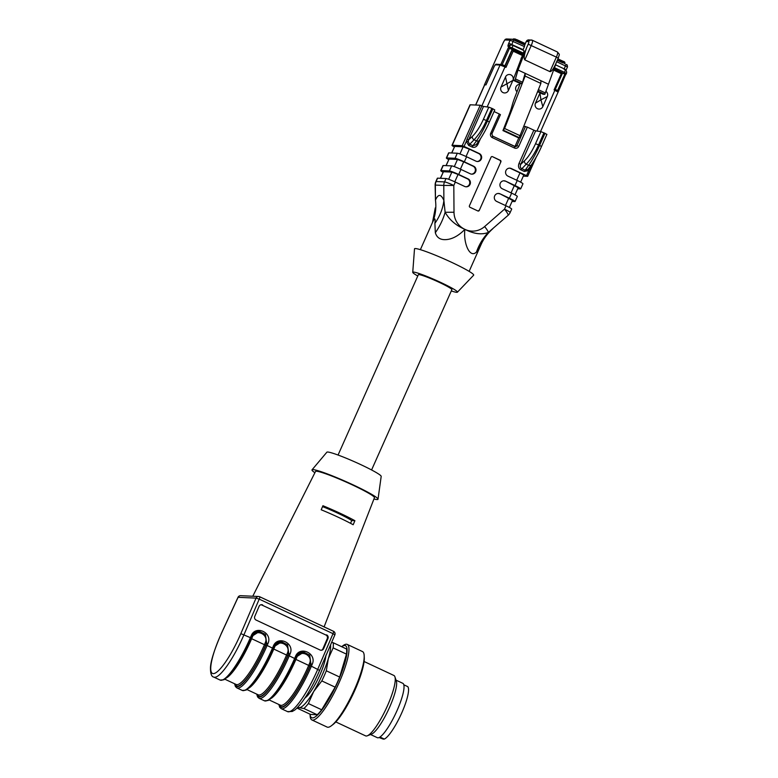 <?xml version="1.0" encoding="UTF-8"?>
<svg xmlns="http://www.w3.org/2000/svg" width="778" height="778" viewBox="0 0 778 778"><rect width="100%" height="100%" fill="white"/><g stroke="black" fill="none" stroke-linecap="round" stroke-linejoin="round"><path stroke-width="1.17" d="M502.948 130.568L504.591 128.477L525.14 76.059L540.875 83.431L519.237 137.628L518.693 137.939L502.948 130.568L508.442 116.544A32.238 6.876 -64.9 0 0 512.089 105.682A27.794 5.932 115.1 0 1 515.017 96.88L520.171 83.528L513.033 80.192L514.812 80.27L515.415 78.918L522.544 82.264L521.941 83.606L520.171 83.528M525.14 76.059L525.15 73.327L522.544 82.264M515.415 78.918L518.022 69.991L540.895 80.698L540.875 83.431M518.022 69.991L526.638 47.682C524.197 54.45 523.594 58.515 524.829 59.877L549.92 71.625C551.32 71.819 553.236 69.3 555.677 64.068L558.205 58.224M512.683 45.319L523.837 50.541A2.781 0.593 115.1 0 1 523.857 50.551L512.663 45.309A2.781 2.713 105.5 0 0 509.026 46.68L512.128 47.857A2.781 0.593 -64.9 0 0 512.663 45.309A2.781 0.593 -64.9 0 0 512.644 45.299A2.781 2.781 0 0 0 512.225 45.153L511.331 44.9A2.781 2.713 -74.5 0 0 508.131 46.427A3.501 0.749 115.1 0 1 508.783 43.208L510.135 40.174L524.421 46.592L522.913 50.113M503.327 42.508L503.298 42.469C505.992 37.976 504.747 39.834 506.663 38.978L511.681 39.201A1.663 1.624 92.5 0 1 512.284 39.347L524.751 45.066L524.421 46.592M526.229 41.574L524.722 45.056M521.941 83.606L514.812 80.27M523.857 50.551A2.781 0.593 115.1 0 1 523.312 53.099L513.033 80.192M562.786 62.882L557.34 60.324L564.838 63.495M537.637 91.707L543.044 94.235L544.814 94.313L537.88 91.065M556.182 62.921L544.814 94.313M545.417 92.961L538.425 89.694M548.023 84.034L540.895 80.698M556.64 61.725L555.677 64.068M553.858 68.941L565.635 74.542L566.413 73.482A2.781 2.781 0 0 0 565.052 69.835L565.032 69.826A2.781 0.593 115.1 0 1 565.052 69.835L565.052 69.835A2.781 0.593 115.1 0 1 564.507 72.373L566.335 73.502M523.312 53.099L512.128 47.857L511.652 48.917L508.297 47.73L522.738 54.382M511.652 48.917L522.845 54.159M565.937 74.542L553.946 68.717M557.554 90.559L555.268 89.334L562.475 73.142L561.298 73.706L554.082 89.888L558.108 92.115L565.635 74.542L558.186 91.269M475.601 105.03L484.48 85.074M508.297 47.73L500.828 64.496L495.965 64.224A2.49 0.535 -64.9 0 0 495.887 64.234A2.49 0.535 -64.9 0 0 495.722 64.341M500.828 64.496L505.194 65.897L505.982 67.375L513.188 51.183L522.271 55.433M504.903 65.751L512.06 49.685L513.188 51.183M521.639 58.486L521.036 58.204M508.394 90.52L512.887 80.397L508.394 90.52A4.172 4.055 -87.5 0 1 504.523 92.952A4.172 4.055 92.5 0 0 508.384 90.52L505.505 76.944A4.172 4.055 -87.5 0 1 509.395 74.503A4.172 4.055 -87.5 0 1 512.896 80.397L501.003 87.068M512.887 80.397L512.896 80.397A4.172 4.055 92.5 0 0 509.386 74.503M542.83 106.635L547.323 96.511A4.172 4.055 92.5 0 0 545.893 91.327A4.172 4.055 -87.5 0 1 547.333 96.511L542.83 106.635A4.172 4.055 -87.5 0 1 538.96 109.076A4.172 4.055 92.5 0 0 542.82 106.635L540.934 99.827L547.333 96.511M539.942 93.059L540.934 99.827L535.439 103.182L539.951 93.059A4.172 4.055 -87.5 0 1 540.058 92.845M468.171 141.353L466.343 141.304L467.024 139.213L468.657 139.826L472.343 136.413C476.214 132.63 479.9 126.931 483.391 119.326L488.798 107.169L483.508 106.46L468.657 139.826L468.171 141.353L469.416 144.095L472.917 145.729L476.496 140.896C480.269 135.567 483.926 128.924 487.456 120.979L489.323 122.097M476.885 143.726L477.955 144.309C476.515 146.954 474.58 147.859 472.139 147.042L472.917 145.729L476.136 144.727L479.384 140.341C483.508 134.127 486.834 128.039 489.362 122.078L494.769 109.931L492.873 108.823L487.456 120.979L486.435 120.502C482.895 128.448 478.781 134.866 474.094 139.768L468.638 145.398L466.343 141.304L464.058 146.42L462.2 145.71L452.242 145.272A8.334 0.72 -156 0 0 451.999 145.33A8.334 0.72 -156 0 0 454.323 146.954M535.527 143.726L540.943 131.579L535.663 130.869L520.813 164.216L524.479 160.822C528.359 157.039 532.045 151.34 535.527 143.726L538.58 144.903C535.04 152.848 530.927 159.276 526.239 164.177L528.632 165.296C532.405 159.967 536.061 153.334 539.601 145.379L541.459 146.507M484.577 84.86L485.987 84.89L494.234 66.354M557.68 90.656L555.288 89.334L554.082 89.888M517 91.726A4.172 4.055 -87.5 0 1 519.83 84.413M504.523 92.952A4.172 4.055 -87.5 0 1 501.013 87.068L505.525 76.944M538.96 109.076A4.172 4.055 -87.5 0 1 535.449 103.182M500.896 161.824L479.267 210.4A1.109 1.079 -87.5 0 1 477.828 210.945L469.961 207.259A1.109 1.079 -87.5 0 1 469.426 205.791L491.054 157.214A1.109 1.079 -87.5 0 1 492.493 156.67L500.361 160.356A1.109 1.079 -87.5 0 1 500.896 161.824L479.267 210.4M500.507 161.805A1.109 1.079 92.5 0 0 499.972 160.336L500.361 160.356M492.493 156.67L499.972 160.336M478.042 211.023A1.109 1.079 92.5 0 0 478.888 210.381M514.608 146.39A1.663 1.624 92.5 0 0 515.386 145.574L518.819 137.862M531.782 164.382L528.807 170.547L524.284 171.442L520.783 169.808C518.586 168.456 517.983 166.366 518.984 163.516L520.813 164.216C519.899 166.511 520.151 167.931 521.561 168.495L525.062 170.139L528.038 169.38L528.972 168.058M529.896 168.641L529.011 168.145M523.312 176.139L527.669 176.324L526.531 175.663L528.807 170.547L528.038 169.38M516.709 180.233L519.996 172.872L510.65 168.495A4.172 4.055 92.5 0 0 509.464 168.155M519.996 172.872L523.788 175.069L520.628 182.169M512.05 201.444L514.832 201.56A8.334 0.72 -156 0 0 515.065 201.502A8.334 0.72 -156 0 0 509.366 198.196L511.623 193.138L502.277 188.762A4.172 4.055 -87.5 0 1 504.144 180.797A4.172 4.055 -87.5 0 1 505.651 181.167L514.997 185.543A8.334 0.72 -156 0 1 520.696 188.85A8.334 0.72 -156 0 1 520.463 188.918L517.681 188.791M505.651 181.167L518.158 187.722L514.997 194.821M505.01 181.148A4.172 4.055 92.5 0 0 503.823 180.797M435.855 181.595L437.353 178.22A8.334 0.72 24 0 1 437.596 178.162L436.088 181.537A8.334 0.72 24 0 0 435.855 181.595A8.334 8.334 0 0 0 435.135 185.047L435.456 200.131C438.218 193.751 441.038 193.878 443.888 200.5L445.123 212.258C449.314 219.736 455.84 225.416 464.729 229.286L465.03 229.432A18.905 18.39 92.5 0 0 484.616 226.573L504.484 209.165A8.334 0.72 -156 0 1 510.183 212.472A8.334 8.334 0 0 1 508.063 215.35A8.334 1.4 -131.2 0 0 504.484 209.165L505.992 205.781L496.646 201.405A4.172 4.055 -87.5 0 1 498.513 193.45A4.172 4.055 -87.5 0 1 500.021 193.819L512.527 200.374L509.366 207.473M499.379 193.79A4.172 4.055 92.5 0 0 498.192 193.45M465.857 186.788A4.172 4.055 92.5 0 0 467.413 178.823L458.067 174.457L454.78 181.819M448.663 179.28L451.862 172.094L458.067 174.457M451.862 172.094L443.431 171.724L440.513 178.288M440.367 178.279L443.431 171.724M440.737 170.635L442.983 165.568A8.334 0.72 24 0 1 443.227 165.51L451.658 165.879A8.334 0.72 24 0 1 460.955 169.419L458.699 174.476A8.334 0.72 -156 0 0 449.402 170.946L440.97 170.567A8.334 0.72 -156 0 0 440.737 170.635A8.334 0.72 -156 0 0 443.052 172.249M471.487 174.136A4.172 4.055 92.5 0 0 473.043 166.181L463.698 161.805L460.411 169.166M454.303 166.628L457.493 159.441L463.698 161.805M457.493 159.441L449.062 159.072L446.144 165.636M445.998 165.636L449.062 159.072M446.368 157.983L448.624 152.926A8.334 0.72 24 0 1 448.857 152.858L457.289 153.237A8.334 0.72 24 0 1 466.586 156.767L464.33 161.834A8.334 0.72 -156 0 0 455.042 158.294L446.601 157.915A8.334 0.72 -156 0 0 446.368 157.983A8.334 0.72 -156 0 0 448.692 159.597M477.118 161.493A4.172 4.055 92.5 0 0 478.674 153.529L469.329 149.152L466.041 156.524M459.934 153.976L463.134 146.799L469.329 149.152M463.134 146.799L454.692 146.42L451.775 152.994M451.639 152.984L454.692 146.42M492.873 108.823L491.852 108.346L486.435 120.502L483.391 119.326M488.798 107.169L491.852 108.346M462.2 145.71L480.221 105.234L483.508 106.46M480.221 105.234L470.262 104.797L452.242 145.272M540.943 131.579L546.876 134.351M524.051 126.357L527.338 127.125L518.78 146.352L516.923 145.642L525.481 126.415M451.999 145.33L470.019 104.855A8.334 0.72 24 0 1 470.262 104.797M437.596 178.162L446.027 178.532A8.334 0.72 24 0 1 455.325 182.071L453.817 185.446A8.334 0.72 -156 0 0 444.52 181.906L446.027 178.532M491.832 133.904L490.743 133.223L499.301 113.996L500.439 114.658L491.861 133.845M518.984 163.516L533.834 130.159L535.663 130.869M520.783 169.808L526.239 164.177A2.781 2.178 47.2 0 1 524.479 160.822M524.284 171.442L528.632 165.296A2.781 2.256 36.4 0 0 531.51 164.771M514.997 185.543L517.253 180.486L507.908 176.11A4.172 4.055 -87.5 0 1 509.775 168.155A4.172 4.055 -87.5 0 1 511.282 168.525L526.531 175.663M517.253 180.486A8.334 0.72 24 0 1 522.952 183.793L520.696 188.85M511.623 193.138A8.334 0.72 24 0 1 517.321 196.445L515.065 201.502M500.021 193.819L509.366 198.196M505.992 205.781A8.334 0.72 24 0 1 511.691 209.088L510.183 212.472M467.413 178.823L468.045 178.852A4.172 4.055 -87.5 0 1 466.178 186.817A4.172 4.055 -87.5 0 1 464.67 186.448L455.325 182.071M468.045 178.852L458.699 174.476M473.043 166.181L473.676 166.21A4.172 4.055 -87.5 0 1 471.808 174.165A4.172 4.055 -87.5 0 1 470.301 173.795L460.955 169.419M473.676 166.21L464.33 161.834M478.674 153.529L479.306 153.558A4.172 4.055 -87.5 0 1 477.439 161.513A4.172 4.055 -87.5 0 1 475.932 161.143L466.586 156.767M479.306 153.558L464.058 146.42M533.834 130.159L527.338 127.125M499.301 113.996L494.049 111.546M435.135 185.047L435.359 185.067A8.334 8.111 -87.5 0 1 436.088 181.537L444.52 181.906A8.334 8.111 -87.5 0 0 443.791 185.436L453.817 185.446L454.002 212.248A18.905 18.39 92.5 0 0 464.738 229.277L464.777 229.461C459.555 234.82 454.235 238.087 448.809 239.245C441.564 240.655 437.061 238.486 435.33 232.729L434.892 223.335C435.583 217.529 434.678 217.49 432.15 223.218L432.296 222.897M484.616 226.573A8.334 1.4 -131.2 0 1 488.302 232.476A55.588 52.145 -102 0 0 476.486 251.994C469.756 258.948 463.211 242.882 464.874 229.51L465.04 229.413C473.928 233.945 481.679 234.956 488.302 232.476L508.063 215.35M492.882 228.654C487.855 233.157 484.052 238.156 481.475 243.66A55.588 52.029 -154.7 0 0 480.921 244.885L476.486 251.994M481.485 243.66L480.921 244.885M434.892 223.335A55.588 47.264 -22.9 0 0 443.888 200.5L443.791 185.436L435.359 185.067L435.456 200.131A55.588 47.896 -156.9 0 1 432.5 222.42A55.588 47.896 -156.9 0 1 432.364 222.741M454.002 212.248L445.123 212.258A55.588 41.001 -46.9 0 1 435.33 232.729M451.289 290.933A24.458 2.11 -156 0 0 457.406 292.197L473.646 275.198A32.384 2.791 -156 0 0 451.551 262.293A32.384 2.791 -156 0 0 414.509 248.872L412.739 272.31A24.458 2.11 -156 0 0 417.776 276.005M457.406 292.197A24.458 2.11 -156 0 0 440.727 282.443A24.458 2.11 -156 0 0 412.739 272.31M371.583 469.97L451.862 289.659A18.341 1.585 -156 0 0 435.748 280.751A18.341 1.585 -156 0 0 418.34 274.741L338.06 455.042M314.905 472.723A36.138 3.112 24 0 1 312.027 469.824L326.867 452.193A29.739 2.567 24 0 1 355.05 462.006A29.739 2.567 24 0 1 381.191 476.379L378.02 499.204A36.138 3.112 24 0 1 376.97 499.554A36.138 3.112 24 0 1 373.936 498.999M252.782 596.23L315.537 471.458A32.238 2.781 24 0 1 346.122 482.049A32.238 2.781 24 0 1 374.451 497.687L324.086 626.893M354.904 520.696A33.707 2.908 24 0 0 322.928 505.729L321.188 509.775A33.921 2.927 24 0 1 353.163 524.742L354.904 520.696L351.763 520.55L350.528 523.322M321.333 650.262A2.781 2.684 79.2 0 0 322.928 648.774L327.256 638.67A2.781 2.684 79.2 0 0 325.885 634.994L261.933 605.06A2.781 2.684 79.2 0 0 260.698 604.817M326.595 634.858A2.781 2.684 -100.8 0 1 327.966 638.534L327.256 638.67M322.928 648.774L323.638 648.638L327.966 638.534M323.638 648.638A2.781 2.684 -100.8 0 1 320.098 650.019L256.147 620.085A2.781 2.684 -100.8 0 1 254.776 616.409L259.103 606.305A2.781 2.684 -100.8 0 1 262.643 604.924M312.027 469.824A36.138 3.112 24 0 1 346.259 481.738A36.138 3.112 24 0 1 378.02 499.204M325.885 634.994L261.933 605.06M279.069 704.576A43.364 9.248 -64.9 0 0 310.121 665.793L310.918 663.935L309.683 655.164L303.78 652.149L296.155 657.031L295.387 658.82M303.692 652.139L309.586 655.164L310.792 663.926L309.975 665.822A42.809 9.132 115.1 0 1 279.496 704.78M234.791 683.862A43.364 9.248 -64.9 0 0 265.852 645.069L266.64 643.212L265.405 634.44L259.512 631.425L251.887 636.307L251.119 638.096M259.424 631.425L265.308 634.44L266.514 643.202L265.706 645.098A42.809 9.132 115.1 0 1 235.228 684.057M256.935 694.219A43.364 9.248 -64.9 0 0 287.986 655.436L288.784 653.569L287.539 644.797L281.646 641.782L274.021 646.664L273.253 648.463M281.558 641.782L287.452 644.797L288.648 653.569L287.841 655.455A42.809 9.132 115.1 0 1 257.362 694.423M351.763 520.55A23.35 2.013 -156 0 0 322.539 506.624M331.642 642.385L333.179 642.725A38.91 8.295 115.1 0 1 333.14 647.889L328.316 658.674L326.322 670.801A38.91 8.295 115.1 0 1 321.82 680.925L313.67 691.564L308.36 703.545A38.91 8.295 115.1 0 1 303.897 708.505L299.16 707.688L297.254 708.204A38.91 8.295 115.1 0 1 297.196 707.815M330.553 644.923A36.138 7.712 115.1 0 1 328.316 658.674A36.138 7.712 115.1 0 1 313.67 691.564A36.138 7.712 115.1 0 1 299.16 707.688A36.138 7.712 115.1 0 1 297.906 707.085M333.179 642.725L346.521 648.969A38.91 8.295 115.1 0 1 346.473 654.133L333.14 647.889M326.322 670.801L339.655 677.045A38.91 8.295 115.1 0 1 335.153 687.159L321.82 680.925M308.36 703.545L321.693 709.779A38.91 8.295 115.1 0 1 317.229 714.749L303.897 708.505M297.254 708.204L310.597 714.447L317.229 714.749M339.655 677.045L346.473 654.133M321.693 709.779L335.153 687.159M341.668 646.703A39.766 8.48 115.1 0 1 344.528 663.965A39.766 8.48 115.1 0 1 324.329 706.57A39.766 8.48 115.1 0 1 310.072 714.204L310.13 715.702A41.691 8.889 115.1 0 0 311.861 719.932L327.11 727.07A41.691 8.889 115.1 0 0 331.477 725.689A41.691 8.889 115.1 0 0 361.537 670.704A41.691 8.889 115.1 0 0 364.192 655.776A41.691 8.889 115.1 0 0 362.46 651.546L347.212 644.408A41.691 8.889 115.1 0 1 346.288 663.566A41.691 8.889 115.1 0 1 328.53 702.933A41.691 8.889 115.1 0 1 311.861 719.932M341.659 646.703L342.855 645.789A41.691 8.889 115.1 0 1 347.212 644.408M364.192 655.776L364.279 657.789A39.766 8.48 115.1 0 1 361.741 672.027A39.766 8.48 115.1 0 1 333.072 724.474L331.477 725.689M364.094 661.514L393.853 675.45A33.357 7.119 115.1 0 1 394.923 676.831A33.357 7.119 115.1 0 1 393.114 690.767A33.357 7.119 115.1 0 1 367.323 735.793A33.357 7.119 115.1 0 1 365.572 735.862L335.814 721.935M394.923 676.831L396.352 681.1A30.021 6.399 115.1 0 1 394.718 693.645A30.021 6.399 115.1 0 1 371.514 734.16L367.323 735.793M396.031 680.147L402.771 683.298A30.021 6.399 115.1 0 1 402.1 697.098A30.021 6.399 115.1 0 1 389.321 725.436A30.021 6.399 115.1 0 1 377.32 737.68L370.581 734.529M305.005 697.924A26.131 5.572 -64.9 0 0 305.647 697.458L307.018 696.184A26.131 5.572 -64.9 0 0 308.263 694.812L309.877 692.751A26.131 5.572 -64.9 0 0 311.249 690.796L312.989 688.102A26.131 5.572 -64.9 0 0 314.419 685.7L316.16 682.549A26.131 5.572 -64.9 0 0 317.541 679.855L319.175 676.461A26.131 5.572 -64.9 0 0 320.419 673.67L321.81 670.266A26.131 5.572 -64.9 0 0 322.831 667.563L323.911 664.383A26.131 5.572 -64.9 0 0 324.64 661.942L325.321 659.199A26.131 5.572 -64.9 0 0 325.7 657.206L325.943 655.086M379.11 737.525L383.243 739.1L379.479 737.34M403.801 684.776L407.682 686.595A29.185 6.224 -64.9 0 1 401.662 713.086A29.185 6.224 -64.9 0 1 384.322 739.071L383.243 739.1M379.965 737.038L384.322 739.071M504.591 128.477L520.336 135.839M503.502 130.257L519.237 137.628M512.945 39.561L513.655 39.873M525.276 43.587L515.211 39.046A1.109 1.079 92.5 0 0 513.781 39.6L516.874 40.777L517.088 39.756L513.752 38.9A1.109 1.079 -87.5 0 0 512.751 39.483M516.65 41.273L516.874 40.777L524.946 44.55M524.829 59.877L531.296 45.357A5.563 1.186 -64.9 0 0 532.376 40.271A5.563 1.186 -64.9 0 0 532.269 40.242A2.781 2.704 92.5 0 0 528.68 41.623L526.259 41.516A2.781 2.704 -87.5 0 1 528.797 39.892M528.68 41.623A2.781 0.593 -64.9 0 1 528.194 44.181L556.377 57.105L549.92 71.625M557.359 51.99A5.563 1.186 115.1 0 1 557.456 52.009A5.563 1.186 115.1 0 1 556.377 57.105L558.283 58.204C559.46 53.381 560.15 55.462 557.456 52.009L532.376 40.271L528.836 39.892L526.21 41.526L525.238 43.704M564.77 63.796L564.916 63.475C565.091 62.308 564.527 61.608 563.233 61.355L557.972 58.895L563.233 61.355L563.019 62.376L557.563 59.818M563.253 61.365L564.303 62.026M525.286 43.597L517.107 39.775M566.647 64.788L565.976 64.37M564.108 69.388L565.946 64.35C567.298 65.683 566.987 63.417 567.522 66.976L556.717 61.705M567.444 66.996L566.092 70.03M511.72 45.007L513.558 39.834L511.681 39.201A1.663 1.624 92.5 0 0 510.135 40.174L505.116 39.95A2.781 0.593 115.1 0 0 503.347 42.459L484.383 84.967M508.783 43.208L523.069 49.627M528.194 44.181L526.638 47.682M565.956 70.516L566.17 70.01L564.274 68.911L555.463 64.788M564.04 73.443L564.507 72.373L554.364 67.628M506.663 38.978A1.663 1.624 92.5 0 0 505.116 39.95M508.549 47.74L509.026 46.68L508.131 46.427M564.877 74.105L557.573 90.511M484.431 84.958L503.347 42.459M509.532 48.197L502.209 64.652M512.478 49.734L522.68 54.509L512.401 49.704L505.243 65.78M472.343 136.413A2.781 2.178 47.2 0 0 474.094 139.768L476.496 140.896A2.781 2.256 36.4 0 0 479.365 140.361M543.987 132.756L538.58 144.903L539.601 145.379L545.008 133.233M555.268 89.334L536.956 131.044M494.254 66.315L495.314 64.817A1.109 1.079 -87.5 0 1 495.965 64.224M500.692 64.428A1.109 1.079 92.5 0 0 500.04 65.031L504.99 66.918L505.194 65.897L502.238 64.662M495.314 64.817L500.04 65.031L467.024 139.213M487.164 106.956L504.99 66.918L505.982 67.375M553.44 70.02L561.298 73.706M492.688 136.14L514.803 146.478L514.472 148.005L492.338 137.648A3.336 3.248 92.5 0 1 490.743 133.223M515.386 145.574L516.923 145.642A1.663 1.624 92.5 0 1 515.367 146.614L492.659 136.121L492.338 137.648M514.822 146.497A1.663 1.624 92.5 0 0 515.367 146.614M511.078 192.886L514.355 185.514M505.447 205.528L508.724 198.166M443.227 165.51L440.97 170.567M449.402 170.946L451.658 165.879M448.857 152.858L446.601 157.915M455.042 158.294L457.289 153.237M535.886 157.769L527.649 176.275M475.708 105.04L484.704 84.831M492.63 136.111L491.881 133.884L500.439 114.658M514.472 148.005A3.336 3.248 92.5 0 0 518.78 146.352M511.282 168.525L510.65 168.495M472.139 147.042L468.638 145.398M480.308 139.029L477.955 144.309M259.074 631.425C256.059 631.425 253.677 633.049 251.926 636.287L251.129 638.145L250.39 637.649L251.187 635.791C255.524 624.549 273.059 632.747 267.914 643.62L267.117 645.477L273.263 648.502L260.29 673.602L251.761 685.301L246.052 690.125L242.308 690.446A44.472 9.482 -64.9 0 0 272.524 648.016L273.321 646.148C277.658 634.906 295.193 643.114 290.048 653.977L289.251 655.835L295.397 658.859C288.366 674.915 281.198 687.178 273.895 695.668L268.186 700.482L264.452 700.803A44.472 9.482 -64.9 0 0 294.658 658.373L295.455 656.515C299.793 645.263 317.327 653.471 312.182 664.344L311.385 666.201L319.622 670.422C313.865 683.668 307.767 694.54 301.339 703.049C294.483 711.238 294.804 709.799 292.295 711.471L287.568 711.627A44.472 9.482 -64.9 0 0 317.784 669.197L333.013 633.662L259.22 599.128L244 634.654A44.472 9.482 115.1 0 1 213.785 677.093L220.174 680.089A44.472 9.482 -64.9 0 0 250.39 637.649L240.83 633.642L256.05 598.117L238.087 597.319L221.701 632.796A41.691 8.889 -64.9 0 0 213.279 673.612A41.691 8.889 -64.9 0 0 240.83 633.642M265.852 645.069L267.117 645.477A44.472 9.482 115.1 0 1 236.901 687.917L242.308 690.446M287.986 655.436L289.251 655.835A44.472 9.482 115.1 0 1 259.035 698.274L264.452 700.803M310.121 665.793L311.385 666.201A44.472 9.482 115.1 0 1 281.169 708.632L287.568 711.627M259.735 596.784L333.422 631.269A2.781 0.593 -64.9 0 1 333.48 631.279L259.687 596.745A2.781 0.593 -64.9 0 0 259.638 596.736A2.781 2.704 -87.5 0 0 256.05 598.117L259.22 599.128A2.781 0.593 -64.9 0 0 259.687 596.745A2.781 2.781 0 0 0 258.636 596.493L240.674 595.695A2.781 2.704 92.5 0 0 238.087 597.319L238.078 597.339M269.149 699.937L280.381 705.199A41.691 8.889 -64.9 0 0 308.71 665.414L295.922 659.423A41.691 8.889 115.1 0 1 271.201 698.372M309.975 665.822L308.71 665.414L309.518 663.517C313.456 655.212 300.045 648.94 296.729 657.536L295.922 659.423L295.183 658.937M312.182 664.344L309.518 663.517M295.455 656.515L296.194 657.002L295.358 658.888A43.364 9.248 115.1 0 1 267.506 700.375M247.015 689.58L258.247 694.842A41.691 8.889 -64.9 0 0 286.576 655.057L273.788 649.066A41.691 8.889 115.1 0 1 249.067 688.005M287.841 655.455L286.576 655.057L287.383 653.16C291.312 644.855 277.911 638.573 274.595 647.179L273.788 649.066L273.049 648.58M290.048 653.977L287.383 653.16M274.021 646.664L273.224 648.521A43.364 9.248 115.1 0 1 245.371 690.018M224.881 679.213L236.113 684.475A41.691 8.889 -64.9 0 0 264.442 644.69L251.644 638.709A41.691 8.889 115.1 0 1 226.923 677.648M265.706 645.098L264.442 644.69L265.249 642.803C269.178 634.488 255.777 628.216 252.461 636.812L251.644 638.709L250.915 638.213M267.914 643.62L265.249 642.803M220.174 680.089L223.918 679.768L229.627 674.944C236.93 666.464 244.097 654.191 251.129 638.145L251.09 638.164A43.364 9.248 115.1 0 1 223.237 679.651M296.729 657.536L296.117 657.196M252.461 636.812L251.848 636.472M274.595 647.179L273.982 646.829M251.887 636.307L251.187 635.791M281.208 641.782C278.193 641.792 275.811 643.406 274.06 646.644L273.321 646.148M333.013 633.662L334.851 634.897A2.781 2.781 0 0 0 333.48 631.279A2.781 0.593 -64.9 0 1 333.013 633.662M213.785 677.093C211.577 676.753 210.478 673.777 210.478 668.156C210.439 661.864 214.154 650.077 221.642 632.777L221.701 632.796M512.634 39.571L513.752 38.9M513.558 39.824L524.751 45.066M528.505 168.836L531.53 164.742C535.653 158.527 538.979 152.449 541.498 146.488L546.915 134.331M485.958 84.89L494.215 66.325L495.887 64.234M562.445 73.268L555.288 89.344M540.564 131.531L558.108 92.115M527.669 176.324L536.1 157.38M420.383 249.66L432.5 222.43L435.281 207.911M481.057 244.584L469.134 271.366M278.825 704.469L279.72 707.299L281.169 708.632M296.194 657.002C297.945 653.773 300.327 652.149 303.342 652.149M234.557 683.745L235.452 686.585L236.901 687.917M256.691 694.112L257.586 696.942L259.035 698.274M319.622 670.422L334.851 634.897M221.642 632.777L238.019 597.3A2.781 2.781 0 0 1 240.674 595.695"/></g></svg>
